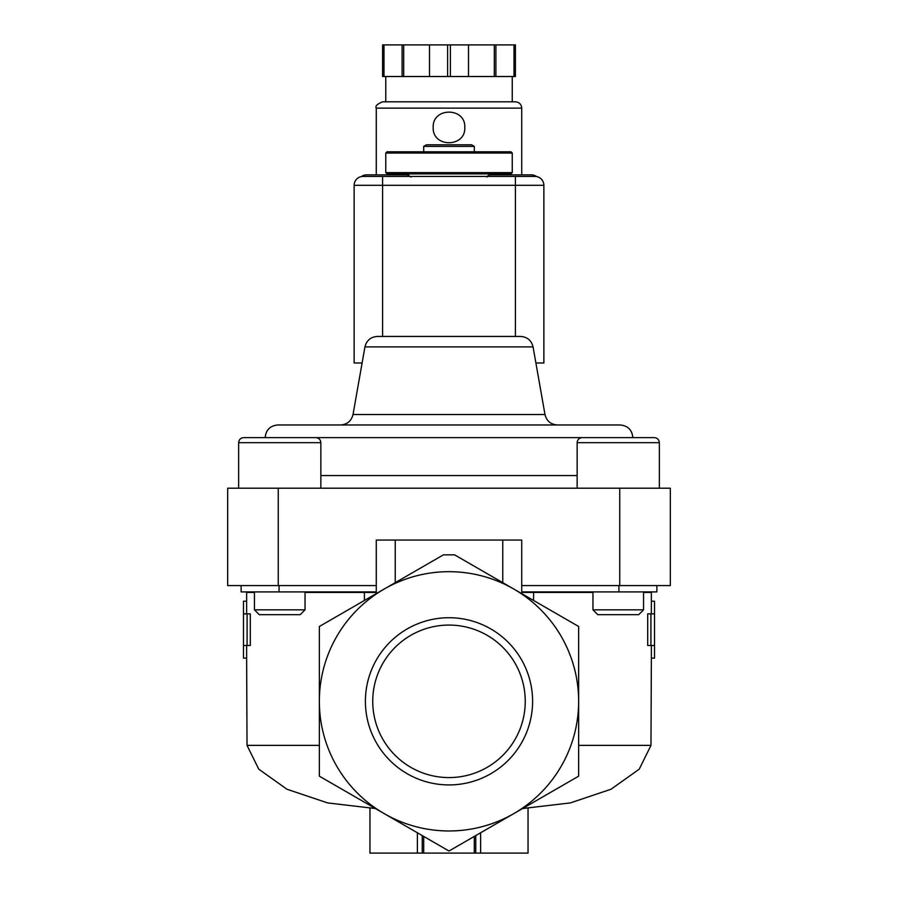 <?xml version="1.0" encoding="UTF-8"?>
<svg xmlns="http://www.w3.org/2000/svg" width="898" height="898" viewBox="0 0 898 898"><rect width="100%" height="100%" fill="white"/><g stroke="black" fill="none" stroke-linecap="round" stroke-linejoin="round"><path stroke-width="1.35" d="M423.699 146.396L474.301 146.396L471.562 144.814L426.438 144.814L423.699 146.396L423.699 151.773M512.242 153.042L510.973 151.773L387.027 151.773L385.758 153.042L385.758 172.641L512.242 172.641L512.242 153.042L385.758 153.042M512.242 172.641L510.973 173.909L387.027 173.909L385.758 172.641M411.06 177.074L405.582 173.909M513.824 813.599L578.638 776.175L578.638 701.327A129.638 129.638 0 0 1 384.176 813.599A129.638 129.638 0 0 1 384.176 589.054A129.638 129.638 0 0 1 578.638 701.327L578.638 626.478L454.59 554.852L443.41 554.852L319.362 626.478L319.362 776.175L449 851.023L513.824 813.599M365.396 701.327A83.604 83.604 0 0 1 490.802 628.926A83.604 83.604 0 0 1 490.802 773.728A83.604 83.604 0 0 1 365.396 701.327M423.699 836.42L423.699 853.1L528.046 853.1L528.046 808.335M474.301 853.1L474.301 836.42M643.552 592.444L651.364 592.444L651.364 601.211L654.53 601.211L654.53 613.862L650.927 613.862L650.927 645.482L654.53 645.482L654.53 658.133L651.364 658.133L650.971 745.374L639.23 769.182L611.022 789.241L570.32 802.924L522.614 808.526M433.453 842.043L449 851.023M423.699 853.1L422.24 853.1L422.24 835.578M243.47 645.482L250.295 645.482L250.295 613.862L243.47 613.862L243.47 658.133L246.636 658.133L247.029 745.374L319.362 745.374M247.073 613.862L247.073 645.482M254.448 592.444L246.636 592.444L246.636 601.211L243.47 601.211L243.47 613.862M369.954 808.335L369.954 853.1L422.24 853.1M650.927 645.482L647.705 645.482L647.705 613.862L650.927 613.862M651.364 645.482L651.364 658.133M651.364 601.211L651.364 613.862M395.243 582.667L395.243 540.068L521.727 540.068L521.727 593.612M455.488 555.379L454.59 554.852M502.757 540.068L502.757 582.667M521.727 585.597L670.335 585.597L670.335 488.209L227.665 488.209L227.665 585.597L376.273 585.597L376.273 593.612M521.727 591.917L656.865 591.917L656.865 585.597M241.135 585.597L241.135 591.917L376.273 591.917M521.727 592.444L533.592 592.444L533.592 600.47M364.408 600.47L364.408 592.444L376.273 592.444M375.386 808.526L327.68 802.924L286.978 789.241L258.77 769.182L247.029 745.374M246.636 601.211L246.636 613.862M246.636 645.482L246.636 658.133M592.961 592.444L533.592 592.444M395.243 540.068L376.273 540.068L376.273 585.597M364.408 592.444L305.039 592.444M364.947 346.886L533.053 346.886C531.425 340.398 527.272 336.918 520.593 336.436L377.407 336.436C370.728 336.918 366.575 340.398 364.947 346.886L353.015 414.517C351.387 421.005 347.234 424.485 340.566 424.967M417.379 336.436L480.621 336.436M632.832 437.618C632.091 429.94 627.87 425.719 620.192 424.967L277.808 424.967C270.13 425.719 265.909 429.94 265.168 437.618M372.737 701.327A76.263 76.263 0 0 1 487.131 635.29A76.263 76.263 0 0 1 487.131 767.363A76.263 76.263 0 0 1 372.737 701.327M577.145 442.68L659.356 442.68C659.065 439.605 657.37 437.921 654.305 437.618L582.207 437.618C579.131 437.921 577.448 439.605 577.145 442.68L577.145 488.209M643.552 591.917L643.552 609.832L592.961 609.832L592.961 591.917M643.552 609.832L638.702 614.692L597.81 614.692L592.961 609.832M659.356 488.209L659.356 442.68C659.065 439.605 657.37 437.921 654.305 437.618L637.221 437.618M260.779 437.618L243.695 437.618C240.63 437.921 238.935 439.605 238.644 442.68L238.644 488.209M315.793 437.618L243.695 437.618C240.63 437.921 238.935 439.605 238.644 442.68L320.855 442.68C320.552 439.605 318.869 437.921 315.793 437.618M305.039 591.917L305.039 609.832L254.448 609.832L254.448 591.917M305.039 609.832L300.19 614.692L259.298 614.692L254.448 609.832M362.107 362.994L354.138 362.994L354.138 185.291A8.857 8.857 0 0 1 362.994 176.435L382.604 176.435L382.604 185.291L543.862 185.291L543.862 362.994L535.893 362.994M535.006 176.435A8.857 8.857 0 0 1 543.862 185.291A8.857 8.857 0 0 0 535.006 176.435L382.604 176.435M521.727 174.852L521.727 108.142C521.345 104.303 519.246 102.192 515.396 101.811L382.604 101.811C377.081 104.101 374.971 106.211 376.273 108.142L521.727 108.142M464.805 127.426C465.759 107.042 432.252 107.053 433.195 127.426C432.23 147.788 465.748 147.833 464.805 127.426L464.805 127.426M383.985 44.9L383.985 76.521L382.604 76.521L382.604 44.9L515.396 44.9L515.396 76.521L514.015 76.521L514.015 44.9M383.985 76.521L450.381 76.521L450.381 44.9M447.619 76.521L447.619 44.9M450.381 76.521L514.015 76.521M512.242 101.811L512.242 76.521M402.102 76.521L402.102 44.9M403.685 76.521L403.685 44.9M429.491 76.521L429.491 44.9M468.509 76.521L468.509 44.9M494.315 76.521L494.315 44.9M495.898 76.521L495.898 44.9M361.31 176.603A9.485 9.485 0 0 1 366.788 174.852L408.916 174.852M489.084 174.852L531.212 174.852A9.485 9.485 0 0 1 536.69 176.603M475.76 853.1L475.76 835.578M578.638 745.374L650.971 745.374M618.924 591.917L618.924 585.597M279.076 591.917L279.076 585.597M619.743 488.209L619.743 585.597M278.257 488.209L278.257 585.597M533.053 346.886L544.985 414.517L353.015 414.517M599.28 437.618L298.72 437.618M577.145 475.558L320.855 475.558M362.994 176.435A8.857 8.857 0 0 0 354.138 185.291L382.604 185.291L382.604 336.436M515.396 336.436L515.396 176.435M474.301 146.396L474.301 151.773M486.941 177.074C486.256 176.558 488.085 175.503 492.418 173.909M480.621 853.1L480.621 832.772M654.53 613.862L654.53 645.482M417.379 853.1L417.379 832.772M544.985 414.517C546.613 421.005 550.766 424.485 557.434 424.967M320.855 442.68L320.855 488.209M376.273 174.852L376.273 108.142M385.758 101.811L385.758 76.521"/></g></svg>
